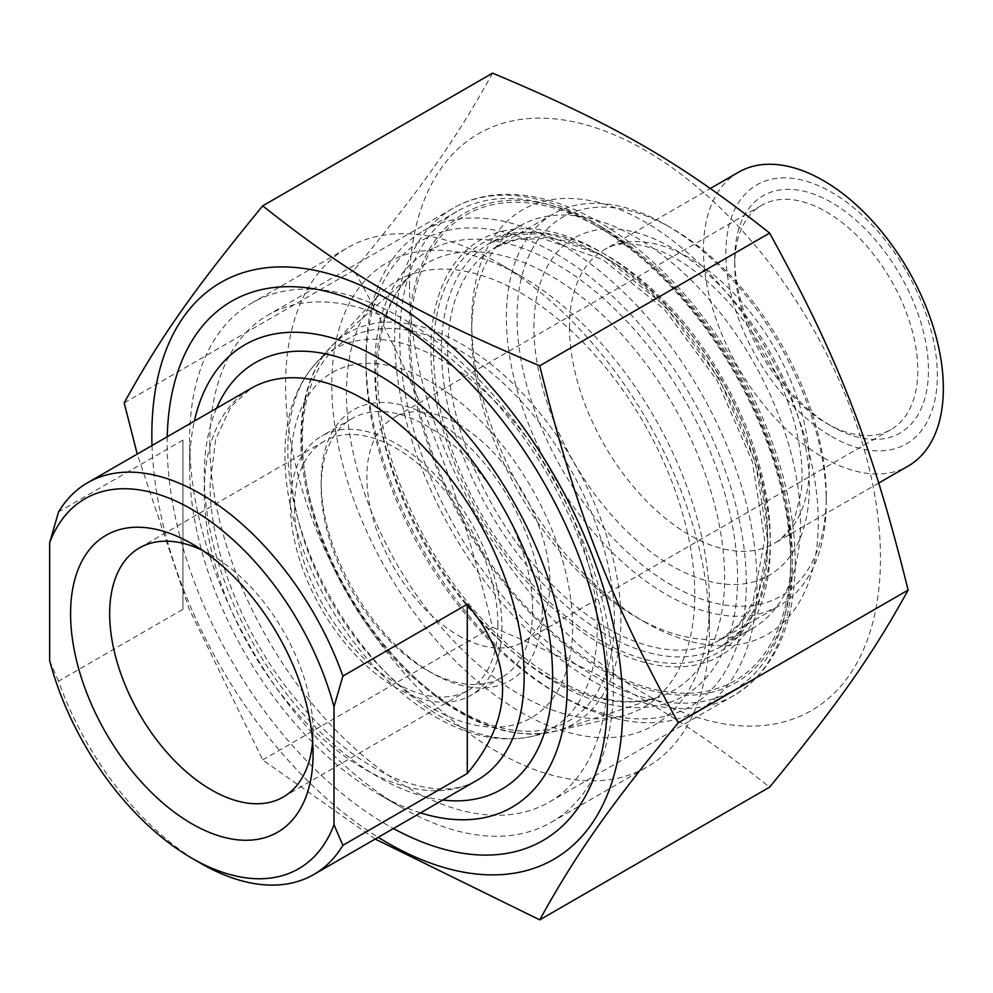 <?xml version="1.0" encoding="UTF-8"?>
<svg xmlns="http://www.w3.org/2000/svg" width="993" height="993" viewBox="0 0 993 993"><rect width="100%" height="100%" fill="white"/><g stroke="black" fill="none" stroke-linecap="round" stroke-linejoin="round"><path stroke-width="0.74" stroke-dasharray="4.96 3.72" d="M408.632 328.981A281.193 162.343 60 0 1 408.644 328.981A281.193 162.343 60 0 1 607.468 673.366A281.193 162.343 60 0 1 549.228 802.096A281.193 162.343 60 0 1 408.632 788.169A281.193 162.343 60 0 1 224.939 540.378A281.193 162.343 60 0 1 268.048 315.054A281.193 162.343 60 0 1 408.632 328.981L387.32 316.668M167.234 436.759A311.343 179.758 -120 0 0 387.307 825.109A311.343 179.758 -120 0 0 393.439 828.534M152.016 445.547A333.015 192.27 -120 0 0 378.209 837.335M375.205 839.06L262.698 759.918L189.055 608.759L137.233 454.074M492.578 73.134C456.346 138.834 423.763 185.182 354.067 270.195C423.763 397.051 456.346 481.034 492.578 627.204C615.238 678.703 680.404 716.325 769.612 787.151M409.526 286.158A333.015 192.27 60 0 1 762.736 254.618A333.015 192.27 60 0 1 762.736 725.56A333.015 192.27 60 0 1 409.526 286.158M262.698 759.918L492.578 627.204M124.187 402.922L354.067 270.195M636.116 617.063A232.474 134.216 -120 0 0 752.346 628.581A232.474 134.216 -120 0 0 787.983 442.282A232.474 134.216 -120 0 0 636.116 237.426A232.474 134.216 -120 0 0 519.873 225.907A232.474 134.216 -120 0 0 471.725 332.332A232.474 134.216 -120 0 0 636.116 617.063L644.991 622.189A245.048 141.478 60 0 1 471.725 322.08A245.048 141.478 60 0 1 645.003 222.035A245.048 141.478 60 0 1 818.269 522.157A245.048 141.478 60 0 1 644.991 622.189M532.633 609.081A149.546 86.341 -120 0 0 467.368 458.592A149.546 86.341 -120 0 0 352.13 418.525A149.546 86.341 -120 0 0 321.161 486.98A149.546 86.341 -120 0 0 426.891 670.126A149.546 86.341 -120 0 0 501.664 677.536A149.546 86.341 -120 0 0 532.633 609.081M290.452 504.705A149.546 86.341 -120 0 0 355.73 655.194A149.546 86.341 -120 0 0 470.967 695.261A149.546 86.341 -120 0 0 470.967 522.591A149.546 86.341 -120 0 0 321.422 436.25A149.546 86.341 -120 0 0 290.452 504.705M497.89 624.473A143.824 83.04 60 0 1 468.113 690.309A143.824 83.04 60 0 1 324.289 607.269A143.824 83.04 60 0 1 324.289 441.202A143.824 83.04 60 0 1 435.12 479.731A143.824 83.04 60 0 1 497.89 624.473M542.327 609.081A156.385 90.289 60 0 1 431.732 672.931A156.385 90.289 60 0 1 321.161 481.394A156.385 90.289 60 0 1 431.744 417.544A156.385 90.289 60 0 1 542.327 609.081M202.026 550.134A143.824 83.04 60 0 1 211.372 555.037A143.824 83.04 60 0 1 313.068 731.183A143.824 83.04 60 0 1 312.634 741.721M182.935 609.33L182.935 440.11L182.935 609.33L58.537 681.148A226.193 130.592 -120 0 0 200.71 863.314M49.65 660.606L58.537 681.148M182.935 440.11L58.537 511.929M420.56 812.882A267.03 154.176 60 0 1 378.42 794.052L378.42 794.052A267.03 154.176 60 0 1 189.601 466.995A267.03 154.176 60 0 1 194.367 421.094M401.532 807.396A299.712 173.043 -120 0 0 551.376 822.241A299.712 173.043 -120 0 0 597.327 582.072A299.712 173.043 -120 0 0 401.532 317.971A299.712 173.043 -120 0 0 251.676 303.126A299.712 173.043 -120 0 0 189.601 440.321A299.712 173.043 -120 0 0 401.52 807.396A299.712 173.043 -120 0 0 401.532 807.396L378.42 794.052L401.52 807.396M497.493 751.986A299.712 173.043 60 0 1 301.698 487.873A299.712 173.043 60 0 1 347.637 247.716A299.712 173.043 60 0 1 497.493 262.562L497.493 262.562A299.712 173.043 60 0 1 709.424 629.624A299.712 173.043 60 0 1 647.349 766.832A299.712 173.043 60 0 1 497.493 751.986M520.593 711.969A267.03 154.176 -120 0 0 709.424 602.95A267.03 154.176 -120 0 0 520.605 275.905A267.03 154.176 -120 0 0 331.774 384.912A267.03 154.176 -120 0 0 520.593 711.969M520.593 292.823A246.301 142.198 60 0 1 686.771 529.654A246.301 142.198 60 0 1 620.104 716.437A246.301 142.198 60 0 1 397.448 565.042A246.301 142.198 60 0 1 377.663 296.51A246.301 142.198 60 0 1 520.593 292.823M666.328 225.113L666.328 225.113A226.193 130.592 60 0 1 826.263 502.148A226.193 130.592 60 0 1 779.418 605.693A226.193 130.592 60 0 1 666.328 594.484A226.193 130.592 60 0 1 518.557 395.164A226.193 130.592 60 0 1 553.225 213.905A226.193 130.592 60 0 1 666.328 225.113L671.653 228.191A218.659 126.248 -120 0 0 517.043 317.462A218.659 126.248 -120 0 0 671.653 585.249A218.659 126.248 -120 0 0 826.263 495.991A218.659 126.248 -120 0 0 671.653 228.191L666.328 225.113M826.263 423.142A129.438 74.723 -120 0 0 890.982 429.547A129.438 74.723 -120 0 0 910.829 325.828A129.438 74.723 -120 0 0 826.263 211.77A129.438 74.723 -120 0 0 761.557 205.365A129.438 74.723 -120 0 0 734.746 264.622A129.438 74.723 -120 0 0 826.263 423.142L831.6 426.22A136.972 79.08 60 0 1 734.746 258.465A136.972 79.08 60 0 1 831.6 202.535A136.972 79.08 60 0 1 928.455 370.302A136.972 79.08 60 0 1 831.6 426.22M458.394 635.532A129.438 74.723 -120 0 0 523.112 641.937A129.438 74.723 -120 0 0 523.112 492.478A129.438 74.723 -120 0 0 393.675 417.755A129.438 74.723 -120 0 0 373.84 521.474A129.438 74.723 -120 0 0 458.394 635.532M831.6 436.473A149.546 86.341 -120 0 0 923.18 306.204A149.546 86.341 -120 0 0 740.021 200.462A149.546 86.341 -120 0 0 831.6 436.473M595.241 225.113L595.241 225.113A276.464 159.612 60 0 1 790.726 563.701A276.464 159.612 60 0 1 733.467 690.259A276.464 159.612 60 0 1 595.241 676.568A276.464 159.612 60 0 1 414.627 432.948A276.464 159.612 60 0 1 457.003 211.422A276.464 159.612 60 0 1 595.241 225.113L600.566 228.191A268.917 155.268 -120 0 0 410.419 337.98A268.917 155.268 -120 0 0 600.566 667.333A268.917 155.268 -120 0 0 790.726 557.545A268.917 155.268 -120 0 0 600.566 228.191L595.241 225.113M561.467 244.601A276.464 159.612 -120 0 0 423.241 230.91A276.464 159.612 -120 0 0 365.983 357.468A276.464 159.612 -120 0 0 561.467 696.068L561.467 696.068A276.464 159.612 -120 0 0 699.705 709.759A276.464 159.612 -120 0 0 742.081 488.221A276.464 159.612 -120 0 0 561.467 244.601M556.142 253.836A268.917 155.268 60 0 1 746.302 583.201A268.917 155.268 60 0 1 556.142 692.99A268.917 155.268 60 0 1 365.983 363.624A268.917 155.268 60 0 1 556.142 253.836M738.569 172.199A169.642 97.947 -120 0 0 712.564 308.14A169.642 97.947 -120 0 0 823.396 457.636A169.642 97.947 -120 0 0 908.21 466.04M593.466 222.283A281.193 162.343 -120 0 0 452.87 208.356A281.193 162.343 -120 0 0 452.87 533.042A281.193 162.343 -120 0 0 734.05 695.385A281.193 162.343 -120 0 0 777.159 470.061A281.193 162.343 -120 0 0 593.466 222.283M605.904 634.502A232.474 134.216 60 0 1 454.024 429.646A232.474 134.216 60 0 1 489.661 243.347A232.474 134.216 60 0 1 722.147 377.576A232.474 134.216 60 0 1 722.134 646.021A232.474 134.216 60 0 1 605.904 634.502M600.566 643.737A240.021 138.573 -120 0 0 747.555 434.636A240.021 138.573 -120 0 0 453.59 264.92A240.021 138.573 -120 0 0 600.566 643.737M600.566 226.379A271.139 156.546 60 0 1 766.608 654.313A271.139 156.546 60 0 1 434.537 462.589A271.139 156.546 60 0 1 600.566 226.379M290.837 463.892A199.258 115.039 -120 0 0 502.185 726.814A199.258 115.039 -120 0 0 502.185 445.013A199.258 115.039 -120 0 0 290.837 463.892M477.31 780.113A226.193 130.592 60 0 1 303.002 719.515A226.193 130.592 60 0 1 204.26 491.883A226.193 130.592 60 0 1 251.105 388.337L231.059 406.46L215.717 439.08L210.156 483.678C209.498 548.024 241.982 632.826 292.103 694.653C323.321 733.132 356.077 760.34 390.398 776.278C426.829 791.843 455.799 793.122 477.31 780.113M216.598 408.26A246.301 142.198 -120 0 0 204.26 475.461A246.301 142.198 -120 0 0 442.791 800.048M287.821 449.705A218.77 126.31 60 0 1 315.563 363.649A218.77 126.31 60 0 1 442.518 360.385A218.77 126.31 60 0 1 590.115 570.739A218.77 126.31 60 0 1 530.907 736.645A218.77 126.31 60 0 1 370.898 656.001A218.77 126.31 60 0 1 287.821 449.705M533.924 327.206A194.777 112.457 60 0 1 740.517 308.749A194.777 112.457 60 0 1 740.517 584.207A194.777 112.457 60 0 1 533.924 327.206M607.679 628.346A226.193 130.592 -120 0 0 720.769 639.554A226.193 130.592 -120 0 0 720.781 378.358A226.193 130.592 -120 0 0 494.576 247.766A226.193 130.592 -120 0 0 447.731 351.311A226.193 130.592 -120 0 0 607.679 628.346M433.519 351.311A236.247 136.401 60 0 1 684.09 328.931A236.247 136.401 60 0 1 684.09 663.039A236.247 136.401 60 0 1 433.519 351.311M374.709 368.664A256.579 148.143 -120 0 0 646.853 707.215A256.579 148.143 -120 0 0 646.853 344.36A256.579 148.143 -120 0 0 374.709 368.664M569.473 327.206A169.642 97.947 -120 0 0 689.427 534.979A169.642 97.947 -120 0 0 774.255 543.382A169.642 97.947 -120 0 0 774.255 347.488A169.642 97.947 -120 0 0 604.6 249.541A169.642 97.947 -120 0 0 569.473 327.206M550.209 678.244A246.661 142.409 60 0 1 375.788 376.136A246.661 142.409 60 0 1 413.15 273.149A246.661 142.409 60 0 1 673.539 405.64A246.661 142.409 60 0 1 658.074 697.384A246.661 142.409 60 0 1 550.209 678.244M461.36 712.366A225.647 130.269 -120 0 0 560.04 729.88A225.647 130.269 -120 0 0 574.19 462.999A225.647 130.269 -120 0 0 335.982 341.803A225.647 130.269 -120 0 0 301.81 436.014A225.647 130.269 -120 0 0 461.36 712.366M302.344 439.75A220.682 127.414 60 0 1 536.419 418.847A220.682 127.414 60 0 1 536.419 730.935A220.682 127.414 60 0 1 302.344 439.75M607.468 673.366L607.468 697.992M549.228 802.096L734.05 695.385C773.286 671.045 793.668 628.271 795.194 567.09C795.716 529.592 788.74 489.934 774.279 448.104C742.255 354.216 671.876 263.344 598.481 221.774C566.147 203.155 535.115 194.007 505.387 194.318C486.049 194.69 468.547 199.357 452.87 208.356L268.048 315.054M471.725 332.332L471.725 322.08M519.873 225.907L489.661 243.347L513.033 234.708L540.217 233.64L602.242 255.3L665.471 306.403L719.379 379.177L755.437 462.254L768.085 542.563L755.834 607.095L741.312 630.096L722.134 646.021L752.346 628.581M352.13 418.525L321.422 436.25M501.664 677.536L470.967 695.261M426.891 670.126L431.732 672.931M321.161 486.98L321.161 481.394M324.289 441.202L139.467 547.913M468.113 690.309L283.278 797.019M211.372 555.037L191.823 543.742M313.068 731.183L313.068 753.749M189.601 466.995L189.601 440.321M551.376 822.241L647.349 766.832M251.676 303.126L347.637 247.716M520.605 275.905L497.493 262.562M709.424 602.95L709.424 629.624M377.663 296.51L315.563 363.649C295.082 386.823 284.879 417.494 284.954 455.675C284.519 520.258 316.655 599.611 365.424 656.621C387.754 682.911 411.834 703.416 437.652 718.138C470.099 736.533 501.18 742.702 530.907 736.645L620.104 716.437M826.263 495.991L826.263 502.148M553.225 213.905L494.576 247.766L516.819 239.549L542.861 238.556L602.888 259.607L664.466 309.444L717.095 380.48L752.309 461.571L764.672 539.832L752.893 602.341L739.015 624.398L720.769 639.554L779.418 605.693M734.746 264.622L734.746 258.465M761.557 205.365L393.675 417.755M890.982 429.547L523.112 641.937M790.726 557.545L790.726 563.701M457.003 211.422L423.241 230.91M733.467 690.259L699.705 709.759M556.142 692.99L561.467 696.068M365.983 363.624L365.983 357.468M878.78 483.032L774.255 543.382C782.484 538.926 789.274 530.634 794.611 518.52L801.078 492.578C803.771 469.888 800.78 443.908 792.104 414.627C778.512 371.332 756.405 332.891 725.796 299.278C704.769 276.923 683.705 261.159 662.616 251.961C636.823 241.882 617.485 241.076 604.6 249.541L710.417 188.459M377.65 372.772C376.186 461.323 433.829 581.141 509.781 646.17C566.171 693.325 615.598 710.392 658.074 697.384L560.04 729.88C512.45 742.95 461.236 723.4 406.41 671.218C344.298 611.092 299.985 513.17 300.879 437.702C301.152 395.09 312.857 363.128 335.982 341.803L413.15 273.149C390.175 293.692 378.345 326.896 377.65 372.772"/><path stroke-width="1.49" d="M393.439 828.534A311.343 179.758 -120 0 0 607.468 697.992A311.343 179.758 -120 0 0 387.32 316.668A311.343 179.758 -120 0 0 167.234 436.759M378.209 837.335A333.015 192.27 -120 0 0 622.71 713.806A333.015 192.27 -120 0 0 390.348 300.755A333.015 192.27 -120 0 0 151.842 434.934A333.015 192.27 -120 0 0 152.016 445.547M137.233 454.074L124.187 402.922C160.419 337.223 193.002 290.862 262.698 205.849C351.894 276.675 417.072 314.297 539.733 365.796C575.965 511.966 608.548 595.949 678.244 722.805C608.548 807.818 575.965 854.166 539.733 919.866L375.205 839.06M539.733 919.866L769.612 787.151C839.308 702.138 871.891 655.777 908.123 590.078C871.891 443.908 839.308 359.925 769.612 233.082C680.404 162.256 615.238 124.634 492.578 73.134L262.698 205.849M678.244 722.805L908.123 590.078M539.733 365.796L769.612 233.082M312.634 741.721A143.824 83.04 60 0 1 283.278 797.019A143.824 83.04 60 0 1 172.447 758.491A143.824 83.04 60 0 1 109.677 613.748A143.824 83.04 60 0 1 139.467 547.913A143.824 83.04 60 0 1 202.026 550.134M342.883 676.096A226.193 130.592 -120 0 0 200.71 493.931A226.193 130.592 -120 0 0 87.607 482.735A226.193 130.592 -120 0 0 58.537 511.929L49.65 542.724L49.65 660.606A213.632 123.343 60 0 0 191.823 858.175L200.71 863.314A226.193 130.592 -120 0 0 313.8 874.51A226.193 130.592 -120 0 0 342.883 845.316L333.996 824.773L333.996 706.892L342.883 676.096L467.281 604.265C514.337 660.68 514.337 717.083 467.281 773.497L467.281 604.265M467.281 773.497L342.883 845.316M49.65 542.724A213.632 123.343 60 0 1 191.823 509.322A213.632 123.343 60 0 1 333.996 706.892M70.577 613.748A171.466 99.002 -120 0 0 191.823 823.756A171.466 99.002 -120 0 0 313.068 753.749A171.466 99.002 -120 0 0 191.823 543.742A171.466 99.002 -120 0 0 70.577 613.748M333.996 824.773A213.632 123.343 60 0 1 191.823 858.175M194.367 421.094A267.03 154.176 60 0 1 392.57 366.765A267.03 154.176 60 0 1 566.718 668.388A267.03 154.176 60 0 1 420.56 812.882M878.78 483.032L908.21 466.04A169.642 97.947 -120 0 0 908.21 270.146A169.642 97.947 -120 0 0 738.569 172.199L710.417 188.459M87.607 482.735L251.105 388.337A226.193 130.592 60 0 1 364.208 399.534A226.193 130.592 60 0 1 511.978 598.866A226.193 130.592 60 0 1 477.31 780.113L313.8 874.51M442.791 800.048A246.301 142.198 -120 0 0 501.577 504.916A246.301 142.198 -120 0 0 216.598 408.26"/></g></svg>
